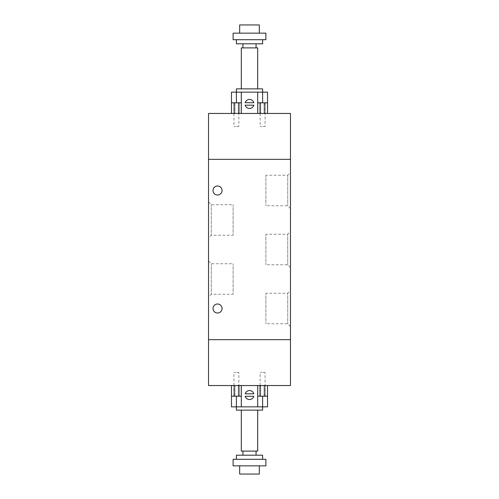 <?xml version="1.0" encoding="UTF-8"?>
<svg xmlns="http://www.w3.org/2000/svg" width="499" height="499" viewBox="0 0 499 499"><rect width="100%" height="100%" fill="white"/><g stroke="black" fill="none" stroke-linecap="round" stroke-linejoin="round"><path stroke-width="0.37" stroke-dasharray="2.5 1.87" d="M265.069 113.46L260.154 113.46L265.069 113.46L265.069 126.571L260.154 126.571L265.069 126.571M238.846 113.46L233.931 113.46L238.846 113.46L238.846 126.571L233.931 126.571L238.846 126.571M290.474 159.349L290.474 113.46L208.526 113.46L208.526 159.349L290.474 159.349L208.526 159.349L208.526 385.54L290.474 385.54L290.474 339.651L208.526 339.651L290.474 339.651L290.474 159.349M265.069 385.54L260.154 385.54L265.069 385.54L265.069 372.429L260.154 372.429L265.069 372.429M238.846 385.54L233.931 385.54L238.846 385.54L238.846 372.429L233.931 372.429L238.846 372.429M213.029 190.493A4.51 4.51 0 0 0 217.539 195.003A4.51 4.51 0 0 0 222.049 190.493A4.51 4.51 0 0 0 217.539 185.99A4.51 4.51 0 0 0 213.029 190.493M213.029 308.507A4.51 4.51 0 0 0 217.539 313.01A4.51 4.51 0 0 0 222.049 308.507A4.51 4.51 0 0 0 217.539 303.997A4.51 4.51 0 0 0 213.029 308.507M208.526 297.03L208.526 260.971L208.526 297.03L211.283 294.273L211.283 263.734L211.283 294.273L233.108 294.273L233.108 263.734L233.108 294.273M208.526 238.029L208.526 201.97L208.526 238.029L211.283 235.266L211.283 204.727L211.283 235.266L233.108 235.266L233.108 204.727L233.108 235.266M290.474 290.474L290.474 326.533L290.474 290.474L287.717 293.237L287.717 323.776L287.717 293.237L265.892 293.237L265.892 323.776L265.892 293.237M290.474 231.467L290.474 267.533L290.474 231.467L287.717 234.231L287.717 264.769L287.717 234.231L265.892 234.231L265.892 264.769L265.892 234.231M290.474 172.467L290.474 208.526L290.474 172.467L287.717 175.224L287.717 205.763L287.717 175.224L265.892 175.224L265.892 205.763L265.892 175.224M236.389 410.128L262.611 410.128M236.389 406.847L262.611 406.847L236.389 406.847L241.304 406.847L241.304 396.194L231.467 396.194L231.467 406.847L236.389 406.847L236.389 396.194L241.304 396.194L231.467 396.194L236.389 396.194M241.304 410.128L257.696 410.128L241.304 410.128M241.304 451.102L257.696 451.102M242.944 451.102L256.056 451.102L242.944 451.102M242.944 455.2L256.056 455.2L242.944 455.2M236.389 455.2L262.611 455.2M236.389 459.298L262.611 459.298L236.389 459.298M233.108 459.298L265.892 459.298M233.108 465.854L265.892 465.854M239.663 465.854L259.337 465.854L239.663 465.854M239.663 474.05L259.337 474.05M260.291 385.54L265.318 385.54L259.499 385.54L265.318 385.54L260.291 385.54L260.291 396.194L259.499 396.194L265.318 396.194L259.499 396.194L260.291 396.194L260.291 385.54M238.709 385.54L233.682 385.54L239.501 385.54L233.682 385.54L238.709 385.54L238.709 396.194L239.501 396.194L233.682 396.194L239.501 396.194L238.709 396.194L238.709 385.54M267.533 396.194L257.696 396.194L257.696 406.847L257.696 396.194L267.533 396.194L257.696 396.194L257.696 406.847L267.533 406.847L267.533 385.54L257.696 385.54L257.696 396.194M241.304 406.847L241.304 396.194L241.304 406.847L257.696 406.847M257.696 385.54L231.467 385.54L231.467 396.194M231.467 385.54L267.533 385.54M253.835 393.817L245.165 393.817A4.51 4.51 0 0 1 253.835 393.817M253.835 396.275A4.51 4.51 0 0 1 245.165 396.275L253.835 396.275M241.304 385.54L241.304 396.194M262.611 88.872L236.389 88.872M262.611 92.153L236.389 92.153L262.611 92.153L257.696 92.153L257.696 102.806L267.533 102.806L267.533 92.153L262.611 92.153L262.611 102.806L257.696 102.806L267.533 102.806L262.611 102.806M257.696 88.872L241.304 88.872L257.696 88.872M257.696 47.898L241.304 47.898M256.056 47.898L242.944 47.898L256.056 47.898M256.056 43.8L242.944 43.8L256.056 43.8M262.611 43.8L236.389 43.8M262.611 39.702L236.389 39.702L262.611 39.702M265.892 39.702L233.108 39.702M265.892 33.146L233.108 33.146M259.337 33.146L239.663 33.146L259.337 33.146M259.337 24.95L239.663 24.95M238.709 113.46L233.682 113.46L239.501 113.46L233.682 113.46L238.709 113.46L238.709 102.806L239.501 102.806L233.682 102.806L239.501 102.806L238.709 102.806L238.709 113.46M260.291 113.46L265.318 113.46L259.499 113.46L265.318 113.46L260.291 113.46L260.291 102.806L259.499 102.806L265.318 102.806L259.499 102.806L260.291 102.806L260.291 113.46M231.467 102.806L241.304 102.806L241.304 92.153L241.304 102.806L231.467 102.806L241.304 102.806L241.304 92.153L231.467 92.153L231.467 113.46L241.304 113.46L241.304 102.806M257.696 92.153L257.696 102.806L257.696 92.153L241.304 92.153M241.304 113.46L267.533 113.46L267.533 102.806M267.533 113.46L231.467 113.46M245.165 105.183L253.835 105.183A4.51 4.51 0 0 1 245.165 105.183M245.165 102.725A4.51 4.51 0 0 1 253.835 102.725L245.165 102.725M257.696 113.46L257.696 102.806M260.703 396.194L260.703 385.54L260.703 396.194M264.526 396.194L264.526 385.54L264.526 396.194M264.114 396.194L264.114 385.54L264.114 396.194M238.297 396.194L238.297 385.54L238.297 396.194M234.474 396.194L234.474 385.54L234.474 396.194M234.886 396.194L234.886 385.54L234.886 396.194M262.611 406.847L262.611 396.194M238.297 102.806L238.297 113.46L238.297 102.806M234.474 102.806L234.474 113.46L234.474 102.806M234.886 102.806L234.886 113.46L234.886 102.806M260.703 102.806L260.703 113.46L260.703 102.806M264.526 102.806L264.526 113.46L264.526 102.806M264.114 102.806L264.114 113.46L264.114 102.806M236.389 92.153L236.389 102.806M260.154 113.46L260.154 126.571M233.931 113.46L233.931 126.571M260.154 385.54L260.154 372.429M233.931 385.54L233.931 372.429M208.526 260.971L211.283 263.734L233.108 263.734M208.526 201.97L211.283 204.727L233.108 204.727M290.474 326.533L287.717 323.776L265.892 323.776M290.474 267.533L287.717 264.769L265.892 264.769M290.474 208.526L287.717 205.763L265.892 205.763M265.318 396.194L265.318 385.54L265.318 396.194M259.499 396.194L259.499 385.54L259.499 396.194M233.682 396.194L233.682 385.54L233.682 396.194M239.501 396.194L239.501 385.54L239.501 396.194M233.682 102.806L233.682 113.46L233.682 102.806M239.501 102.806L239.501 113.46L239.501 102.806M265.318 102.806L265.318 113.46L265.318 102.806M259.499 102.806L259.499 113.46L259.499 102.806"/><path stroke-width="0.75" d="M290.474 159.349L290.474 113.46L208.526 113.46L208.526 385.54L290.474 385.54L290.474 159.349L208.526 159.349L290.474 159.349M208.526 339.651L290.474 339.651L208.526 339.651M213.029 190.493A4.51 4.51 0 0 1 219.791 186.589A4.51 4.51 0 0 1 219.791 194.398A4.51 4.51 0 0 1 213.029 190.493M213.029 308.507A4.51 4.51 0 0 1 219.791 304.602A4.51 4.51 0 0 1 219.791 312.411A4.51 4.51 0 0 1 213.029 308.507M257.696 396.194L267.533 396.194L267.533 406.847L262.611 406.847L262.611 410.128L236.389 410.128L236.389 406.847L231.467 406.847L231.467 396.194L241.304 396.194M257.696 410.128L257.696 451.102L241.304 451.102L241.304 410.128M242.944 451.102L242.944 455.2M262.611 459.298L262.611 455.2L236.389 455.2L236.389 459.298M265.892 459.298L233.108 459.298L233.108 465.854L265.892 465.854L265.892 459.298M259.337 465.854L259.337 474.05L239.663 474.05L239.663 465.854M262.611 396.194L262.611 406.847L236.389 406.847L236.389 396.194M267.533 385.54L267.533 396.194M253.835 393.817L245.165 393.817A4.51 4.51 0 0 1 253.835 393.817M253.835 396.275A4.51 4.51 0 0 1 245.165 396.275L253.835 396.275M231.467 385.54L231.467 396.194M241.304 385.54L241.304 406.847M257.696 385.54L257.696 406.847M241.304 102.806L231.467 102.806L231.467 92.153L236.389 92.153L236.389 88.872L262.611 88.872L262.611 92.153L267.533 92.153L267.533 102.806L257.696 102.806M241.304 88.872L241.304 47.898L257.696 47.898L257.696 88.872M256.056 47.898L256.056 43.8M236.389 39.702L236.389 43.8L262.611 43.8L262.611 39.702M233.108 39.702L265.892 39.702L265.892 33.146L233.108 33.146L233.108 39.702M239.663 33.146L239.663 24.95L259.337 24.95L259.337 33.146M236.389 102.806L236.389 92.153L262.611 92.153L262.611 102.806M231.467 113.46L231.467 102.806M245.165 105.183L253.835 105.183A4.51 4.51 0 0 1 245.165 105.183M245.165 102.725A4.51 4.51 0 0 1 253.835 102.725L245.165 102.725M267.533 113.46L267.533 102.806M257.696 113.46L257.696 92.153M241.304 113.46L241.304 92.153M256.056 451.102L256.056 455.2M242.944 47.898L242.944 43.8"/></g></svg>
